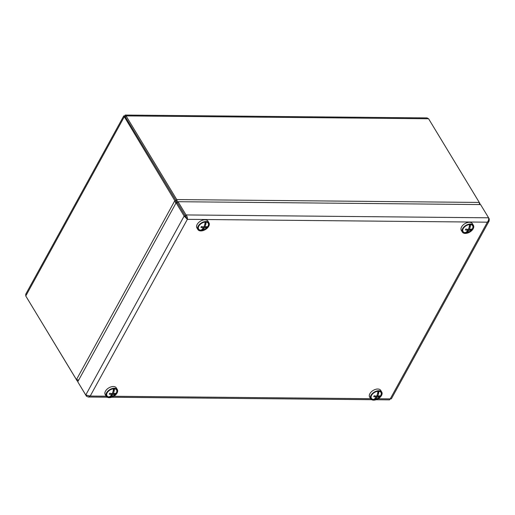 <?xml version="1.0" encoding="UTF-8"?>
<svg xmlns="http://www.w3.org/2000/svg" width="515" height="515" viewBox="0 0 515 515"><rect width="100%" height="100%" fill="white"/><g stroke="black" fill="none" stroke-linecap="round" stroke-linejoin="round"><path stroke-width="0.77" d="M176.774 202.91L176.111 200.702L125.422 117.034L176.098 200.708L174.83 200.696L175.853 203.322M176.111 200.702L176.735 199.569L126.046 115.901L125.164 115.057L124.772 116.049L125.106 116.596M125.164 115.057L427.038 117.916L428.596 118.765L479.285 202.434L479.523 204.558M26.246 296.775L77.102 380.797L77.913 381.473M76.452 379.645L25.763 295.977L25.75 294.187L123.78 115.869L174.83 200.696L76.452 379.645L78.705 380.031M479.542 203.58L479.941 203.586L479.362 202.627M77.585 379.922L77.102 380.797M428.596 118.765L126.046 115.901L125.415 117.111L124.141 117.027L25.763 295.977M124.772 116.049L123.78 115.869M479.98 204.558L479.941 203.586M176.098 200.708L176.375 202.833M78.216 380.006L78.641 380.089M177.656 202.382L176.735 199.569L479.285 202.434M139.642 140.531L139.385 140.093A1.558 0.869 -151.2 0 1 139.385 140.093L139.378 140.099M186.713 218.283L187.357 219.351L184.138 216.068L185.413 216.075L186.713 218.283L177.405 202.839L178.029 201.706L480.579 204.564L488.6 217.8C488.89 219.223 488.484 220.684 487.383 222.184L489.134 220.974L489.25 218.952L488.677 218.946M489.134 220.974L391.361 398.822L390.241 398.88L389.578 399.865L376.079 399.737M488.619 217.916L489.25 218.952M86.72 395.604L86.417 396.164L88.232 397.02L90.215 396.048L85.76 395.011L77.746 381.782L176.124 202.833L184.138 216.068L85.76 395.011M86.417 396.164L78.422 382.89M185.413 216.075L177.392 202.846L176.124 202.833M378.19 398.771L390.241 398.88L487.383 222.184L187.357 219.351C187.615 217.845 187.177 216.377 186.044 214.935L185.419 216.068M488.6 217.8L186.044 214.935L178.029 201.706M117.33 389.585L116.293 387.872A6.476 3.869 148.8 0 0 113.332 386.52A6.476 3.869 148.8 0 0 106.817 389.424A6.476 3.869 148.8 0 0 105.221 394.587L106.251 396.293A6.476 3.869 148.8 0 0 113.796 396.247A6.476 3.869 148.8 0 0 117.33 389.585A6.476 3.869 148.8 0 0 114.369 388.226A6.476 3.869 148.8 0 0 107.854 391.13A6.476 3.869 148.8 0 0 106.251 396.293M114.066 388.767A5.729 3.425 148.8 0 0 113.731 388.78A5.729 3.425 148.8 0 0 107.204 392.733A5.729 3.425 148.8 0 0 109.386 397.104A5.729 3.425 148.8 0 0 116.442 393.029A5.729 3.425 148.8 0 0 114.066 388.767M208.987 222.853L207.951 221.147A6.476 3.869 148.8 0 0 200.412 221.193A6.476 3.869 148.8 0 0 196.878 227.855L197.915 229.561A6.476 3.869 148.8 0 0 207.075 228.312A6.476 3.869 148.8 0 0 208.987 222.853A6.476 3.869 148.8 0 0 201.442 222.898A6.476 3.869 148.8 0 0 197.915 229.561M206.657 228.074A5.729 3.425 148.8 0 0 208.607 223.909A5.729 3.425 148.8 0 0 205.395 222.049A5.729 3.425 148.8 0 0 198.861 226.008A5.729 3.425 148.8 0 0 200.09 230.244A5.729 3.425 148.8 0 0 206.657 228.074M473.414 225.358L472.384 223.645A6.476 3.869 148.8 0 0 464.839 223.69A6.476 3.869 148.8 0 0 461.305 230.359L462.341 232.065A6.476 3.869 148.8 0 0 468.689 232.645A6.476 3.869 148.8 0 0 473.755 226.993A6.476 3.869 148.8 0 0 473.414 225.358A6.476 3.869 148.8 0 0 465.875 225.403A6.476 3.869 148.8 0 0 462.341 232.065M473.073 227.192A5.729 3.425 148.8 0 0 469.822 224.546A5.729 3.425 148.8 0 0 463.288 228.506A5.729 3.425 148.8 0 0 466.423 232.825A5.729 3.425 148.8 0 0 473.073 227.192M381.757 392.082L380.72 390.376A6.476 3.869 148.8 0 0 373.182 390.422A6.476 3.869 148.8 0 0 369.648 397.084L370.684 398.79A6.476 3.869 148.8 0 0 372.229 399.943A6.476 3.869 148.8 0 0 379.484 397.857A6.476 3.869 148.8 0 0 381.757 392.082A6.476 3.869 148.8 0 0 374.212 392.127A6.476 3.869 148.8 0 0 370.684 398.79M372.693 399.421A5.729 3.425 148.8 0 0 380.624 395.932A5.729 3.425 148.8 0 0 378.165 391.278A5.729 3.425 148.8 0 0 371.63 395.237A5.729 3.425 148.8 0 0 372.693 399.421M377.559 393.531L378.905 391.303A5.601 3.348 -31.2 0 1 381.255 393.801A5.601 3.348 -31.2 0 1 378.422 397.876A5.601 3.348 -31.2 0 1 377.36 398.52A5.601 3.348 -31.2 0 1 374.45 399.408A9.315 5.375 90.5 0 0 375.853 398.629L375.731 397.677L375.853 398.629A9.315 5.375 -89.5 0 0 377.186 397.065L376.632 396.144M378.113 391.278A5.601 3.348 -31.2 0 1 378.905 391.303A9.315 5.375 90.5 0 1 378.519 393.775A9.103 1.172 5.8 0 0 378.525 393.775A9.315 5.375 -89.5 0 1 377.688 396.157L377.083 395.16M378.338 396.099L379.143 396.679A9.103 7.39 50.1 0 0 379.645 395.771A9.315 5.189 -151.2 0 1 377.688 396.157M379.143 396.679A9.315 5.189 -151.2 0 1 377.186 397.065M375.538 396.016L376.169 397.052A9.315 5.375 -89.5 0 1 373.433 399.402A5.601 3.348 -31.2 0 0 374.45 399.408L374.926 398.539M377.682 393.531L378.519 393.775M376.169 397.052A9.315 5.189 -151.2 0 1 373.716 396.627A9.103 1.339 -66.9 0 0 374.212 395.72A9.315 5.189 -151.2 0 0 376.665 396.144A9.315 5.375 -89.5 0 0 377.888 391.297M373.433 399.402A5.601 3.348 -31.2 0 1 371.656 395.192M469.217 226.806L470.562 224.579A5.601 3.348 -31.2 0 1 472.918 227.07A5.601 3.348 -31.2 0 1 470.079 231.151A5.601 3.348 -31.2 0 1 469.017 231.795A5.601 3.348 -31.2 0 1 466.107 232.683A9.315 5.375 90.5 0 0 467.511 231.898L467.395 230.945L467.517 231.898A9.103 7.242 -111.5 0 1 467.511 231.898A9.315 5.375 -89.5 0 0 468.85 230.334L468.29 229.42M469.777 224.553A5.601 3.348 -31.2 0 1 470.562 224.579A9.315 5.375 90.5 0 1 470.182 227.044L470.182 227.044A9.315 5.375 -89.5 0 1 469.345 229.426L468.74 228.435M469.995 229.368L470.807 229.948A9.103 7.39 50.1 0 0 471.302 229.04A9.315 5.189 -151.2 0 1 469.345 229.426M470.807 229.948A9.315 5.189 -151.2 0 1 468.85 230.334M467.202 229.284L467.826 230.327A9.315 5.375 -89.5 0 1 465.09 232.671A5.601 3.348 -31.2 0 0 466.107 232.683L466.584 231.814M469.339 226.806L470.182 227.044M467.826 230.327A9.315 5.189 -151.2 0 1 465.373 229.896A9.103 1.339 -66.9 0 0 465.869 228.995A9.315 5.189 -151.2 0 0 468.328 229.42A9.315 5.375 -89.5 0 0 469.545 224.572M465.09 232.671A5.601 3.348 -31.2 0 1 463.313 228.467M113.126 391.033L114.472 388.806A5.601 3.348 -31.2 0 1 116.828 391.297A5.601 3.348 -31.2 0 1 113.995 395.378A5.601 3.348 -31.2 0 1 112.933 396.022A5.601 3.348 -31.2 0 1 110.017 396.911A9.315 5.375 90.5 0 0 111.427 396.125L111.304 395.179L111.427 396.125A9.315 5.375 -89.5 0 0 112.759 394.561L112.206 393.647M113.686 388.78A5.601 3.348 -31.2 0 1 114.472 388.806A9.315 5.375 90.5 0 1 114.092 391.271L114.092 391.271A9.315 5.375 -89.5 0 1 113.255 393.653L112.656 392.662M113.912 393.595L114.716 394.175A9.103 7.39 50.1 0 0 115.218 393.273A9.315 5.189 -151.2 0 1 113.255 393.653M114.716 394.175A9.315 5.189 -151.2 0 1 112.759 394.561M111.111 393.512L111.742 394.554A9.315 5.375 -89.5 0 1 109 396.898A5.601 3.348 -31.2 0 0 110.017 396.911L110.5 396.041M113.248 391.033L114.092 391.271M111.742 394.554A9.315 5.189 -151.2 0 1 109.283 394.123A9.103 1.339 -66.9 0 0 109.785 393.222A9.315 5.189 -151.2 0 0 112.238 393.647A9.315 5.375 -89.5 0 0 113.455 388.799M109 396.898A5.601 3.348 -31.2 0 1 107.229 392.694M204.79 224.302L206.135 222.074A5.601 3.348 -31.2 0 1 208.485 224.572A5.601 3.348 -31.2 0 1 205.652 228.647A5.601 3.348 -31.2 0 1 204.59 229.291A5.601 3.348 -31.2 0 1 201.68 230.179A9.315 5.375 90.5 0 0 203.084 229.4L202.962 228.448L203.084 229.4A9.315 5.375 -89.5 0 0 204.416 227.836L203.863 226.915M205.343 222.055A5.601 3.348 -31.2 0 1 206.135 222.074A9.315 5.375 90.5 0 1 205.749 224.546A9.103 1.172 5.8 0 0 205.755 224.546A9.315 5.375 -89.5 0 1 204.919 226.928L204.313 225.93M205.569 226.87L206.38 227.45A9.103 7.39 50.1 0 0 206.876 226.542A9.315 5.189 -151.2 0 1 204.919 226.928M206.38 227.45A9.315 5.189 -151.2 0 1 204.416 227.836M202.768 226.787L203.399 227.823A9.315 5.375 -89.5 0 1 200.663 230.173A5.601 3.348 -31.2 0 0 201.68 230.179L202.157 229.31M204.912 224.302L205.749 224.546M203.399 227.823A9.315 5.189 -151.2 0 1 200.947 227.398A9.103 1.339 -66.9 0 0 201.442 226.491A9.315 5.189 -151.2 0 0 203.895 226.915A9.315 5.375 -89.5 0 0 205.118 222.068M200.663 230.173A5.601 3.348 -31.2 0 1 198.887 225.963M186.14 216.847L185.632 216.841M128.827 122.583L128.261 122.918M187.357 219.351L90.215 396.048L106.193 396.196M113.757 396.267L370.626 398.694M371.656 399.698L111.646 397.239M107.223 397.194L88.232 397.02M377.36 398.52A9.341 9.341 0 0 0 378.422 397.876M469.017 231.795A9.341 9.341 0 0 0 470.079 231.151M112.933 396.022A9.341 9.341 0 0 0 113.995 395.378M204.59 229.291A9.341 9.341 0 0 0 205.652 228.647"/></g></svg>
